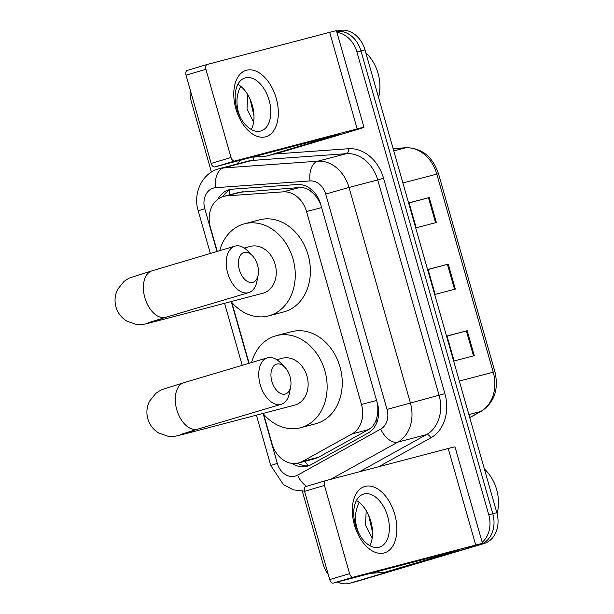 <?xml version="1.0" encoding="UTF-8"?>
<svg xmlns="http://www.w3.org/2000/svg" width="614" height="614" viewBox="0 0 614 614"><rect width="100%" height="100%" fill="white"/><g stroke="black" fill="none" stroke-linecap="round" stroke-linejoin="round"><path stroke-width="0.92" d="M321.13 205.851L320.224 203.541C317.837 198.406 314.736 194.346 310.922 191.376C307.499 188.582 303.684 187.308 299.478 187.554L239.46 192.266M263.644 414.273L272.056 443.807A25.965 20.738 -104.7 0 0 298.519 463.002A25.965 20.738 -104.7 0 0 302.387 461.444L352.052 433.921A25.965 20.738 -104.7 0 0 361.477 404.442L306.532 211.546A25.965 20.738 -104.7 0 0 283.1 191.852L226.743 195.889A25.965 20.738 -104.7 0 0 223.703 196.396A25.965 20.738 -104.7 0 0 223.181 196.541A25.965 20.738 -104.7 0 0 210.418 227.426L217.249 251.41M298.519 463.002L314.767 458.735L318.766 457.154L368.431 429.623C372.107 427.513 374.655 424.328 376.067 420.06C377.717 415.432 378.201 410.298 377.518 404.672L377.073 402.224M231.777 302.41L249.115 363.273M292.018 463.401A25.965 20.738 -104.7 0 0 307.054 466.279A25.965 20.738 -104.7 0 0 310.922 464.729L368.039 433.077A25.965 20.738 -104.7 0 0 377.464 403.59L320.669 204.216A25.965 20.738 -104.7 0 0 297.237 184.515L232.43 189.166A25.965 20.738 -104.7 0 0 229.39 189.665A25.965 20.738 -104.7 0 0 228.868 189.81A25.965 20.738 -104.7 0 0 217.886 199.212M222.782 196.664A25.965 20.738 75.3 0 1 231.44 189.265M336.94 32.412A25.965 20.738 75.3 0 1 356.934 52.013L488.759 514.778A25.965 20.738 75.3 0 1 482.182 542.292M211.423 172.058L191.276 101.333A25.965 20.738 75.3 0 1 190.171 89.759M328.244 574.474A25.965 20.738 75.3 0 1 323.102 564.105L302.341 491.238M477.078 545.309A25.965 20.738 75.3 0 1 475.996 545.669L350.095 583.154A25.965 20.738 75.3 0 1 349.573 583.3A25.965 20.738 75.3 0 1 337.401 582.034M336.633 31.345A25.965 20.738 75.3 0 1 360.971 50.954L492.789 513.726A25.965 20.738 75.3 0 1 480.025 544.61L354.124 582.095A25.965 20.738 75.3 0 1 353.603 582.241A25.965 20.738 75.3 0 0 354.124 582.095L480.025 544.61A25.965 20.738 75.3 0 0 492.789 513.726L360.971 50.954A25.965 20.738 75.3 0 0 336.633 31.345M309.042 465.627A25.965 20.738 75.3 0 1 297.506 463.232M336.595 31.207L338.529 30.7A25.965 20.738 75.3 0 1 365 49.895L496.818 512.667A25.965 20.738 75.3 0 1 484.055 543.551L358.154 581.036A25.965 20.738 75.3 0 1 357.632 581.182L349.573 583.3M436.347 222.506L416.192 227.794L409.085 202.827L429.232 197.539L436.347 222.506M474.284 355.675L454.13 360.963L447.015 335.996L467.17 330.708L474.284 355.675M455.319 289.094L435.165 294.382L428.05 269.408L448.205 264.12L455.319 289.094M428.081 269.531L448.205 264.12M447.053 336.119L467.17 330.708M409.116 202.95L429.232 197.539M235.899 108.816A34.622 20.83 -106.6 0 1 246.575 70.234A34.622 20.83 -106.6 0 1 276.208 98.24A34.622 20.83 -106.6 0 1 265.54 136.822A34.622 20.83 -106.6 0 1 235.899 108.816M269.116 100.212A27.699 16.662 73.4 0 0 245.093 77.894A27.699 16.662 73.4 0 0 236.874 108.67A27.699 16.662 73.4 0 0 260.896 130.982A27.699 16.662 73.4 0 0 269.116 100.212M237.864 84.379A27.699 16.662 -106.6 0 1 252.3 105.217A27.699 16.662 -106.6 0 1 251.303 129.508M281.534 152.111L350.824 131.48A34.622 0.545 164.1 0 0 363.964 127.29A34.622 0.545 164.1 0 0 357.171 128.879L234.74 161.006L214.862 166.924L338.989 134.397L266.422 156.079L281.534 152.111A4.329 3.454 75.3 0 1 281.45 152.134A4.329 3.454 75.3 0 1 281.358 152.157M363.964 127.29L336.464 30.738A34.622 0.545 164.1 0 0 329.672 32.327L207.24 64.455A4.329 2.602 73.4 0 0 207.187 64.47A4.329 2.602 73.4 0 0 205.905 69.275L186.027 75.2A4.329 2.602 -106.6 0 1 187.308 70.387A4.329 2.602 -106.6 0 1 187.362 70.372L207.141 64.485M214.862 166.924A4.329 2.602 -106.6 0 1 211.155 163.424L231.033 157.506L205.905 69.275M231.033 157.506A4.329 2.602 73.4 0 0 234.74 161.006M211.155 163.424L186.027 75.2M252.001 157.176L265.824 156.186A4.329 3.454 -104.7 0 0 266.33 156.102A4.329 3.454 -104.7 0 0 266.422 156.079M251.049 101.448L253.866 113.782M240.957 118.456A30.293 24.192 75.3 0 1 240.757 86.344M247.657 94.472L247.005 109.131L253.613 122.148M365.821 52.789A38.951 31.107 75.3 0 1 378.554 97.488M250.105 99.161L253.981 116.023M250.704 100.581L253.92 114.503M239.368 269.784A15.58 9.371 73.4 0 0 249.345 282.302A15.58 9.371 73.4 0 0 258.133 275.218A15.58 9.371 73.4 0 0 257.512 265.025A15.58 9.371 73.4 0 0 252.277 255.57A15.58 9.371 73.4 0 0 241.187 254.288A15.58 9.371 73.4 0 0 239.368 269.784M258.133 275.218L256.89 281.527A24.238 14.582 -106.6 0 1 248.731 292.609A24.238 14.582 -106.6 0 1 227.702 273.084A24.238 14.582 -106.6 0 1 234.901 246.153A24.238 14.582 -106.6 0 1 247.787 250.965L252.277 255.57M148.642 322.619L165.903 317.269A24.238 14.582 73.4 0 1 144.873 297.744A24.238 14.582 73.4 0 1 152.065 270.812L131.227 277.39C129.539 277.858 127.113 279.24 123.951 281.542L117.734 289.202C114.887 294.904 114.296 300.822 115.962 306.977C117.788 313.079 121.411 317.799 126.837 321.145L136.154 324.384C144.198 324.959 144.82 323.931 155.603 321.391L262.723 293.285A24.238 19.356 -104.7 0 0 263.206 293.147A24.238 19.356 -104.7 0 0 275.21 264.619A24.238 19.356 -104.7 0 0 250.42 246.398L244.242 248.018M219.689 250.681A47.608 38.022 75.3 0 1 243.528 224.064A47.608 38.022 75.3 0 1 244.487 223.795A47.608 38.022 75.3 0 1 293.185 259.592A47.608 38.022 75.3 0 1 269.615 315.619A47.608 38.022 75.3 0 1 268.656 315.888A47.608 38.022 75.3 0 1 231.071 301.589M244.487 223.795L259.607 219.827A47.608 38.022 75.3 0 1 308.297 255.624A47.608 38.022 75.3 0 1 284.727 311.651A47.608 38.022 75.3 0 1 283.768 311.92L268.656 315.888M271.895 381.455A15.58 9.371 73.4 0 0 281.872 393.965A15.58 9.371 73.4 0 0 290.66 386.881A15.58 9.371 73.4 0 0 290.038 376.697A15.58 9.371 73.4 0 0 284.812 367.233A15.58 9.371 73.4 0 0 273.714 365.959A15.58 9.371 73.4 0 0 271.895 381.455M290.66 386.881L289.417 393.19A24.238 14.582 -106.6 0 1 281.258 404.273A24.238 14.582 -106.6 0 1 260.236 384.748A24.238 14.582 -106.6 0 1 267.428 357.816A24.238 14.582 -106.6 0 1 280.314 362.628L284.812 367.233M180.508 434.482L197.762 429.132A24.238 14.582 73.4 0 1 176.74 409.607A24.238 14.582 73.4 0 1 183.931 382.675L163.094 389.253C161.405 389.721 158.98 391.103 155.81 393.405L149.601 401.065C146.754 406.767 146.163 412.685 147.828 418.84C149.655 424.942 153.277 429.662 158.696 433.008L168.021 436.247C176.064 436.823 176.686 435.794 187.47 433.254L294.59 405.148A24.238 19.356 -104.7 0 0 295.073 405.01A24.238 19.356 -104.7 0 0 307.077 376.482A24.238 19.356 -104.7 0 0 282.286 358.261L276.799 359.704M251.556 362.544A47.608 38.022 75.3 0 1 275.394 335.927A47.608 38.022 75.3 0 1 276.354 335.658A47.608 38.022 75.3 0 1 325.052 371.455A47.608 38.022 75.3 0 1 301.474 427.482A47.608 38.022 75.3 0 1 300.515 427.751A47.608 38.022 75.3 0 1 262.938 413.452M276.354 335.658L291.473 331.69A47.608 38.022 75.3 0 1 340.164 367.487A47.608 38.022 75.3 0 1 316.594 423.514A47.608 38.022 75.3 0 1 315.634 423.783L300.515 427.751M354.447 524.978A34.622 20.83 -106.6 0 1 365.115 486.395A34.622 20.83 -106.6 0 1 394.756 514.402A34.622 20.83 -106.6 0 1 384.088 552.976A34.622 20.83 -106.6 0 1 354.447 524.978M387.664 516.366A27.699 16.662 73.4 0 0 363.642 494.055A27.699 16.662 73.4 0 0 355.422 524.832A27.699 16.662 73.4 0 0 379.444 547.143A27.699 16.662 73.4 0 0 387.664 516.366M356.412 500.533A27.699 16.662 -106.6 0 1 370.848 521.378A27.699 16.662 -106.6 0 1 369.851 545.669M400.082 568.272L469.365 547.642A34.622 0.545 164.1 0 0 482.512 543.444A34.622 0.545 164.1 0 0 475.72 545.04L353.288 577.16L333.41 583.077L457.537 550.558L384.963 572.24L400.082 568.272A4.329 3.454 75.3 0 1 399.99 568.295A4.329 3.454 75.3 0 1 399.906 568.318M482.512 543.444L455.005 446.9A34.622 0.545 164.1 0 0 448.212 448.489L325.781 480.616A4.329 2.602 73.4 0 0 325.735 480.624A4.329 2.602 73.4 0 0 324.453 485.436L304.567 491.353A4.329 2.602 -106.6 0 1 305.856 486.549A4.329 2.602 -106.6 0 1 305.902 486.534L325.689 480.639M333.41 583.077A4.329 2.602 -106.6 0 1 329.703 579.578L349.581 573.66L324.453 485.436M349.581 573.66A4.329 2.602 73.4 0 0 353.288 577.16M329.703 579.578L304.567 491.353M370.549 573.338L384.372 572.348A4.329 3.454 -104.7 0 0 384.878 572.263A4.329 3.454 -104.7 0 0 384.963 572.24M369.597 517.61L372.414 529.943M359.497 534.61A30.293 24.192 75.3 0 1 359.297 502.505M366.197 510.633L365.553 525.292L372.161 538.301M484.369 468.95A38.951 31.107 75.3 0 1 497.094 513.68M368.646 515.323L372.529 532.184M369.252 516.735L372.46 530.657M243.121 191.599L226.743 195.889M308.297 465.704A25.965 15.312 -119 0 1 304.92 461.321M310.922 191.376A25.965 15.457 -94.1 0 1 310.976 189.166M229.268 194.937A25.965 15.457 -94.1 0 1 229.836 190.01M377.149 421.726A25.965 15.312 -119 0 1 376.067 420.06M299.478 187.554L283.1 191.852M321.629 207.586L306.532 211.546M376.574 400.481L361.477 404.442M368.431 429.623L352.052 433.921M318.766 457.154L302.387 461.444M263.183 413.744L277.328 463.409A17.307 13.823 -104.7 0 0 295.326 476.103A17.307 13.823 -104.7 0 0 297.552 475.167L380.741 429.063A17.307 13.823 -104.7 0 0 387.027 409.415L325.681 194.055A17.307 13.823 -104.7 0 0 310.062 180.923L215.66 187.692A17.307 13.823 -104.7 0 0 213.288 188.122A17.307 13.823 -104.7 0 0 204.777 208.714L216.965 251.494M218.622 168.835A34.622 27.653 75.3 0 1 219.321 168.643L218.43 168.888C201.753 173.486 192.85 193.778 198.207 210.817L204.777 208.714M306.593 486.326A17.307 10.208 -119 0 1 297.552 475.167M236.774 164.061A38.951 31.107 75.3 0 1 241.486 159.932M274.105 154.06L348.414 148.734A38.951 31.107 75.3 0 1 383.558 178.283L444.904 393.643A38.951 31.107 75.3 0 1 430.775 437.859L378.669 466.74M356.934 52.013L365 49.895M350.095 583.154L358.154 581.036M475.996 545.669L484.055 543.551M488.759 514.778L496.818 512.667M215.66 187.692A17.307 10.3 -94.1 0 1 223.373 167.967L317.768 161.198L346.488 153.661L252.093 160.438A34.622 27.653 -104.7 0 0 248.041 161.106L219.321 168.643A34.622 27.653 75.3 0 1 223.373 167.967L252.093 160.438A4.329 2.579 85.9 0 0 254.066 157.03M310.062 180.923A17.307 10.3 -94.1 0 1 317.768 161.198A34.622 27.653 75.3 0 1 349.013 187.462L377.725 179.933A34.622 27.653 -104.7 0 0 346.488 153.661A4.329 2.579 85.9 0 0 348.414 148.734M325.681 194.055L349.013 187.462L410.359 402.822A34.622 27.653 75.3 0 1 397.795 442.134L426.507 434.597A34.622 27.653 -104.7 0 0 439.071 395.286L377.725 179.933L383.558 178.283M380.741 429.063A17.307 10.208 -119 0 0 397.795 442.134L330.662 479.334M359.382 471.798L426.507 434.597A4.329 2.556 61 0 1 430.775 437.859M387.027 409.415L444.904 393.643M231.317 301.881L248.831 363.358M256.414 415.164L270.759 465.504L277.328 463.409M402.899 182.964L438.488 173.678L494.93 371.792L493.226 372.191L436.792 174.069A34.622 27.653 -104.7 0 0 405.555 147.805A8.657 5.15 -94.1 0 1 406.115 147.713C421.803 147.928 432.594 156.585 438.488 173.678M494.93 371.792C498.921 389.353 494.4 402.492 481.376 411.211A8.657 5.104 -119 0 1 480.662 411.495A34.622 27.653 -104.7 0 0 493.226 372.191L459.341 381.079M469.725 417.558L480.662 411.495L468.881 414.588M393.766 150.898L405.555 147.805L393.144 148.695M454.537 289.294L447.422 264.327M435.564 222.713L428.457 197.746M473.501 355.882L466.387 330.915M357.171 128.879L329.672 32.327M155.603 321.391A24.238 19.356 -104.7 0 0 156.094 321.252A24.238 19.356 -104.7 0 0 161.121 318.697M187.47 433.254A24.238 19.356 -104.7 0 0 187.961 433.116A24.238 19.356 -104.7 0 0 192.988 430.56M475.72 545.04L448.212 448.489M240.013 192.113L223.703 196.396M270.759 465.504L283.438 484.615L293.438 489.88L304.513 491.146M198.207 210.817L210.356 253.459M224.555 303.301L242.223 365.322M481.376 411.211L469.756 417.65M393.129 148.642L406.115 147.713M266.33 156.102L281.45 152.134M207.187 64.47L187.308 70.387M165.903 317.269L248.731 292.609M152.065 270.812L234.901 246.153M197.762 429.132L281.258 404.273M183.931 382.675L267.428 357.816M384.878 572.263L399.99 568.295M325.735 480.624L305.856 486.549"/></g></svg>
